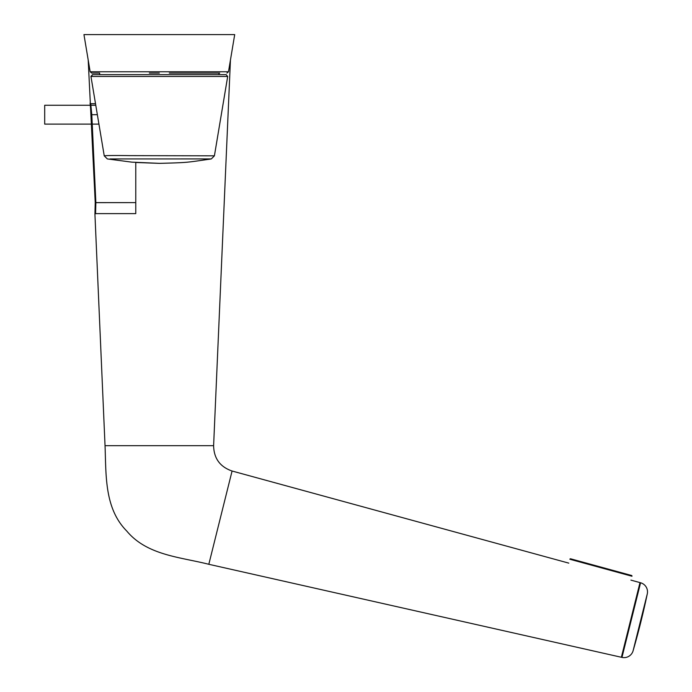 <?xml version="1.0" encoding="UTF-8"?>
<svg xmlns="http://www.w3.org/2000/svg" width="692" height="692" viewBox="0 0 692 692"><rect width="100%" height="100%" fill="white"/><g stroke="black" fill="none" stroke-linecap="round" stroke-linejoin="round"><path stroke-width="1.04" d="M630.905 580.121L640.576 582.768A9.42 9.42 -165.9 0 1 647.305 593.788A785.143 785.143 0 0 1 633.085 650.826L647.305 593.788L633.085 650.826A9.42 9.42 13.9 0 1 621.961 657.4L208.82 564.291L232.079 471.018L568.807 563.132M95.513 103.696L90.713 103.696L95.513 103.696M208.82 564.291C180.292 557.025 147.015 555.417 126.731 531.015C104.284 508.343 106.196 475.067 105.037 445.683L213.612 445.683C213.889 458.415 220.039 466.858 232.079 471.018M213.612 445.683L230.445 59.996M88.195 59.996L95.236 202.652L94.934 214.269L105.037 445.683M95.859 202.618L135.77 202.618L95.228 202.652L94.942 214.157L95.565 213.612L135.77 213.612L135.77 202.618L135.77 213.612L95.565 213.612L95.859 202.618L91.802 114.682L90.713 103.696L90.081 103.091A0.631 0.631 90 0 0 90.713 103.696L90.937 105.262L95.773 105.262M94.934 214.243L94.934 214.269A0.631 0.631 90 0 1 95.565 213.612L94.942 214.157L95.565 213.612A0.631 0.631 90 0 0 94.934 214.269L95.202 210.861M95.245 209.996L95.314 207.825M94.674 190.335L91.612 124.11L44.695 124.11L44.695 105.262L90.367 105.262M135.77 202.618L135.77 162.473L159.324 163.364M631.969 576.237A0.631 0.631 0 0 0 631.528 575.467L570.641 558.807A0.631 0.631 0 0 0 569.871 559.248L631.969 576.237M169.298 73.075L219.701 73.075L218.992 73.075L218.992 74.641L99.657 74.641L99.657 73.075L91.716 73.075L99.657 73.075M159.324 73.075L149.351 73.075M159.324 34.6L234.7 34.6L228.481 71.76L226.933 73.075L228.481 71.76L90.168 71.76L91.716 73.075L90.168 71.76L83.948 34.6L159.324 34.6M219.234 126.982L214.408 155.838L211.32 158.935C185.62 162.655 188.276 162.568 159.61 163.364L131.835 162.144L107.321 158.926L104.241 155.838L90.929 76.293L104.241 155.838C103.826 155.89 105.383 155.233 129.413 155.631L214.408 155.83L227.685 76.475L90.955 76.475L92.503 74.641M225.973 74.641L92.676 74.641L225.973 74.641M226.691 82.46L214.408 155.838L211.328 158.926L109.985 158.944M214.728 153.918L226.846 81.509M639.988 582.612L621.373 657.27M621.961 657.4L640.576 582.768M90.081 103.091A0.631 0.631 90 0 0 90.713 103.696L90.09 103.169L91.18 114.716L97.347 114.682M91.18 114.716L95.236 202.695M92.676 74.641L91.128 76.466M90.09 103.169L90.713 103.696M95.176 211.103L95.124 211.925M92.244 124.11L98.93 124.11M227.685 76.475L226.137 74.641L227.694 76.475L217.573 136.921M90.955 76.475L91.802 81.509M208.647 159.376L211.328 158.926"/></g></svg>
